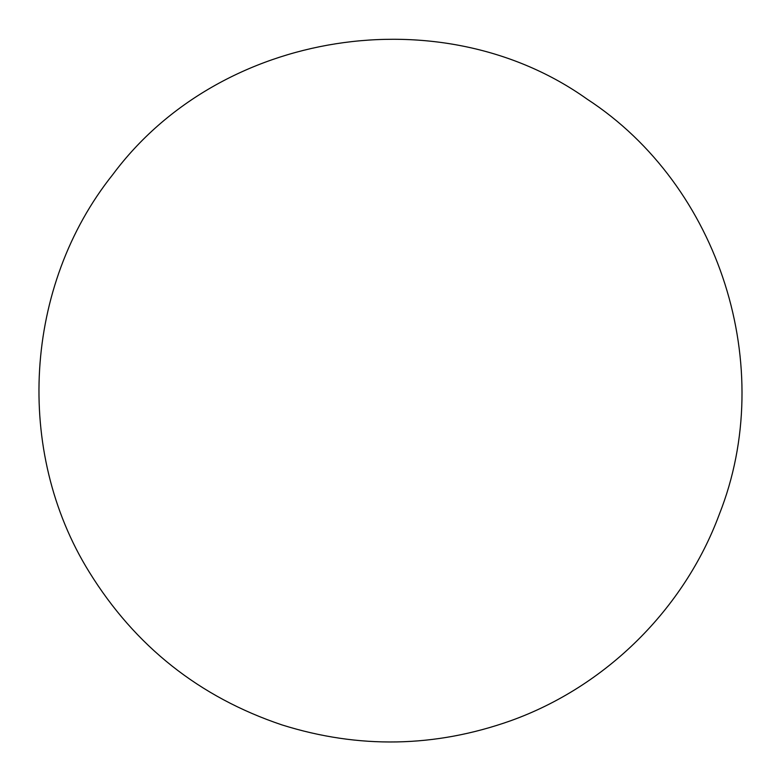 <?xml version="1.0" encoding="UTF-8"?>
<svg xmlns="http://www.w3.org/2000/svg" width="781" height="781" viewBox="0 0 781 781"><rect width="100%" height="100%" fill="white"/><g stroke="black" fill="none" stroke-linecap="round" stroke-linejoin="round"><path stroke-width="1.17" d="M282.019 724.924C358.674 748.969 434.871 747.593 510.589 720.785C605.88 686.645 684.146 609.121 719.262 514.454C777.642 367.373 720.16 185.771 587.107 99.128C442.056 -4.247 220.457 29.727 112.845 174.495C24.045 285.621 14.185 451.106 89.239 572.034C135.084 646.151 199.34 697.111 282.019 724.924C358.674 748.969 434.871 747.593 510.589 720.785C605.88 686.645 684.146 609.121 719.262 514.454C777.642 367.373 720.16 185.771 587.107 99.128C442.056 -4.247 220.457 29.727 112.845 174.495C24.045 285.621 14.185 451.106 89.239 572.034C135.084 646.151 199.34 697.111 282.019 724.924"/></g></svg>
